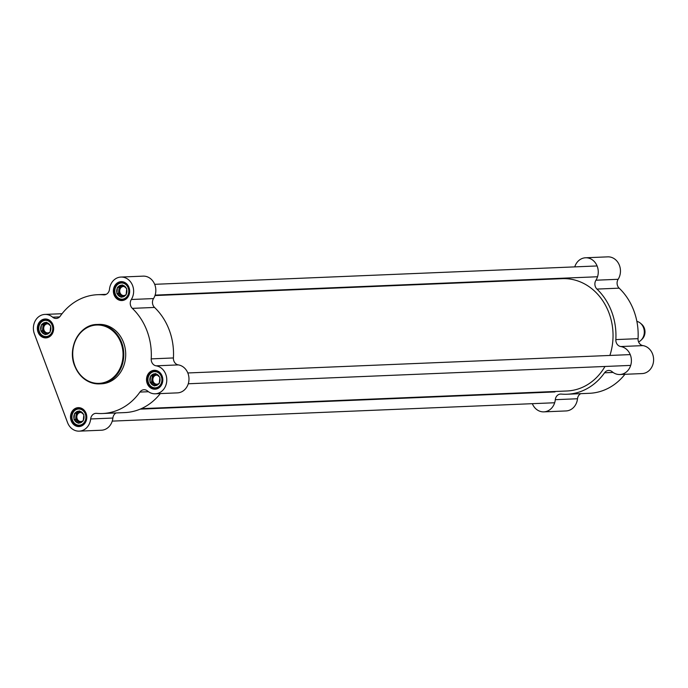 <?xml version="1.0" encoding="UTF-8"?>
<svg xmlns="http://www.w3.org/2000/svg" width="688" height="688" viewBox="0 0 688 688"><rect width="100%" height="100%" fill="white"/><g stroke="black" fill="none" stroke-linecap="round" stroke-linejoin="round"><path stroke-width="1.03" d="M154.972 295.556L562.268 278.657A56.218 48.435 87.6 0 1 609.886 355.447M604.976 366.472A56.218 48.435 87.6 0 1 566.929 390.99L141.298 408.655M636.864 321.339A10.81 9.314 87.6 0 1 640.39 323.171A10.81 9.314 87.6 0 1 641.096 340.156A10.81 9.314 87.6 0 1 638.584 341.927M640.39 323.171L641.551 324.143A9.512 8.196 87.6 0 1 642.171 339.089L641.096 340.156M596.952 289.08L619.157 288.16A6.484 5.59 87.6 0 1 618.151 279.294A14.052 12.109 -92.4 0 0 619.011 264.373A14.052 12.109 -92.4 0 0 607.771 256.856L585.565 257.776A14.052 12.109 87.6 0 1 596.806 265.293A14.052 12.109 87.6 0 1 595.946 280.214A6.484 5.59 -92.4 0 0 596.952 289.08A59.46 51.23 87.6 0 1 615.837 339.588A6.484 5.59 -92.4 0 0 620.748 346.537A14.052 12.109 87.6 0 1 631.395 361.148A14.052 12.109 87.6 0 1 619.871 374.513A14.052 12.109 87.6 0 1 612.174 371.735A6.484 5.59 -92.4 0 0 608.622 370.454A6.484 5.59 -92.4 0 0 604.546 372.793A59.46 51.23 87.6 0 1 567.179 394.233A59.46 51.23 87.6 0 1 561.227 394.078A6.484 5.59 -92.4 0 0 560.582 394.061A6.484 5.59 -92.4 0 0 555.302 399.676A14.052 12.109 87.6 0 1 543.855 411.863A14.052 12.109 87.6 0 1 532.331 403.684M619.157 288.16A59.46 51.23 87.6 0 1 638.043 338.668L615.837 339.588M619.871 374.513L642.076 373.584A14.052 12.109 -92.4 0 0 653.6 360.228A14.052 12.109 -92.4 0 0 642.953 345.617A6.484 5.59 87.6 0 1 638.043 338.668M624.936 374.298A59.46 51.23 87.6 0 1 589.375 393.304L567.179 394.233M543.855 411.863L566.061 410.942A14.052 12.109 -92.4 0 0 577.499 398.756A6.484 5.59 87.6 0 1 580.775 393.665M545.704 279.345A59.46 51.23 87.6 0 1 546.814 278.864M528.178 392.599L528.341 393.029M574.755 266.884A14.052 12.109 87.6 0 1 585.565 257.776M90.67 418.966L112.875 418.046A14.052 12.109 -92.4 0 1 101.437 430.224L79.232 431.144A14.052 12.109 87.6 0 0 90.67 418.966A6.484 5.59 -92.4 0 1 95.959 413.342A6.484 5.59 -92.4 0 1 96.604 413.359A59.46 51.23 -92.4 0 0 102.546 413.514A59.46 51.23 -92.4 0 0 139.922 392.074L148.453 391.721M155.247 393.794L177.452 392.874A14.052 12.109 -92.4 0 0 188.976 379.509A14.052 12.109 -92.4 0 0 178.321 364.898A6.484 5.59 87.6 0 1 173.419 357.949L151.214 358.878A6.484 5.59 -92.4 0 0 156.124 365.827A14.052 12.109 87.6 0 1 166.771 380.43A14.052 12.109 87.6 0 1 155.247 393.794A14.052 12.109 87.6 0 1 147.55 391.016A6.484 5.59 -92.4 0 0 143.998 389.735A6.484 5.59 -92.4 0 0 139.922 392.074M151.214 358.878A59.46 51.23 -92.4 0 0 132.328 308.362L154.533 307.441A6.484 5.59 87.6 0 1 153.527 298.575A14.052 12.109 -92.4 0 0 154.379 283.654A14.052 12.109 -92.4 0 0 143.138 276.137L120.942 277.058A14.052 12.109 87.6 0 1 132.182 284.574A14.052 12.109 87.6 0 1 131.322 299.495A6.484 5.59 -92.4 0 0 132.328 308.362M104.86 294.791L103.57 294.851A6.484 5.59 -92.4 0 0 104.215 294.86A6.484 5.59 -92.4 0 0 109.495 289.244A14.052 12.109 87.6 0 1 120.942 277.058M103.57 294.851A59.46 51.23 -92.4 0 0 97.619 294.696A59.46 51.23 -92.4 0 0 60.252 316.127A6.484 5.59 -92.4 0 1 56.175 318.467A6.484 5.59 -92.4 0 1 52.623 317.185A14.052 12.109 87.6 0 0 44.918 314.416A14.052 12.109 87.6 0 0 34.4 333.912L67.544 422.561A14.052 12.109 87.6 0 0 79.232 431.144M147.189 383.422A9.46 8.153 -92.4 0 0 161.224 385.461A9.46 8.153 -92.4 0 0 155.583 370.368A9.46 8.153 -92.4 0 0 147.189 383.422M71.174 420.772A9.46 8.153 -92.4 0 0 85.209 422.819A9.46 8.153 -92.4 0 0 79.567 407.717A9.46 8.153 -92.4 0 0 71.174 420.772M38.029 332.123A9.46 8.153 -92.4 0 0 52.064 334.162A9.46 8.153 -92.4 0 0 46.423 319.069A9.46 8.153 -92.4 0 0 38.029 332.123M114.045 294.774A9.46 8.153 -92.4 0 0 128.08 296.812A9.46 8.153 -92.4 0 0 122.438 281.719A9.46 8.153 -92.4 0 0 114.045 294.774M101.317 383.809A29.73 25.619 -92.4 0 0 125.68 353.039A29.73 25.619 -92.4 0 0 98.848 324.401L96.931 324.478A29.73 25.619 -92.4 0 0 74.674 365.724A29.73 25.619 -92.4 0 0 99.399 383.887A29.73 25.619 -92.4 0 0 123.763 353.116A29.73 25.619 -92.4 0 0 96.931 324.478C79.584 324.409 67.08 347.603 74.596 365.706C79.662 377.643 87.926 383.706 99.399 383.887L101.317 383.809M114.75 294.55A8.918 7.688 87.6 0 1 121.423 282.183A8.918 7.688 87.6 0 1 129.473 290.775A8.918 7.688 87.6 0 1 122.163 300.002A8.918 7.688 87.6 0 1 114.75 294.55M147.894 383.199A8.918 7.688 87.6 0 1 154.568 370.832A8.918 7.688 87.6 0 1 162.617 379.423A8.918 7.688 87.6 0 1 155.307 388.651A8.918 7.688 87.6 0 1 147.894 383.199M38.734 331.908A8.918 7.688 87.6 0 1 45.408 319.533A8.918 7.688 87.6 0 1 53.458 328.124A8.918 7.688 87.6 0 1 46.148 337.352A8.918 7.688 87.6 0 1 38.734 331.908M71.879 420.557A8.918 7.688 87.6 0 1 78.552 408.182A8.918 7.688 87.6 0 1 86.602 416.773A8.918 7.688 87.6 0 1 79.292 426.001A8.918 7.688 87.6 0 1 71.879 420.557M102.546 413.514L124.752 412.594A59.46 51.23 -92.4 0 0 160.313 393.579M112.875 418.046A6.484 5.59 87.6 0 1 116.143 412.946M173.419 357.949A59.46 51.23 -92.4 0 0 154.533 307.441M126.162 294.473A4.524 3.904 87.6 0 1 123.788 295.539A4.524 3.904 87.6 0 1 121.286 294.627A4.524 3.904 87.6 0 1 119.867 289.648A4.524 3.904 87.6 0 1 123.419 286.492A4.524 3.904 87.6 0 1 124.769 286.715M116.865 293.509L117.467 287.317L122.395 284.901L126.73 288.668L126.128 294.86L121.191 297.285L116.865 293.509L118.508 293.449L122.335 296.777M123.178 296.416A5.409 4.661 87.6 0 1 120.675 295.333A5.409 4.661 87.6 0 1 118.809 290.353L118.508 293.449M122.963 285.365L121.578 286.045A5.409 4.661 87.6 0 1 123.333 285.615M118.809 290.353A5.409 4.661 87.6 0 1 121.578 286.045L119.11 287.257L118.809 290.353M117.467 287.317L119.11 287.257M117.407 287.962A5.943 5.126 -92.4 0 0 116.926 292.873M121.888 285.15A5.943 5.126 -92.4 0 0 117.975 287.068M117.313 293.905A5.943 5.126 -92.4 0 0 120.744 296.898M126.282 288.281A5.943 5.126 -92.4 0 0 122.842 285.288M126.188 294.223A5.943 5.126 -92.4 0 0 126.661 289.304M121.699 297.035A5.943 5.126 -92.4 0 0 125.612 295.109M159.306 383.121A4.524 3.904 87.6 0 1 156.933 384.188A4.524 3.904 87.6 0 1 154.43 383.276A4.524 3.904 87.6 0 1 153.011 378.297A4.524 3.904 87.6 0 1 156.563 375.141A4.524 3.904 87.6 0 1 157.913 375.364M150.01 382.167L150.612 375.975L155.54 373.55L159.874 377.316L159.272 383.508L154.336 385.934L150.01 382.167L151.652 382.098L155.479 385.426M156.322 385.065A5.409 4.661 87.6 0 1 153.82 383.981A5.409 4.661 87.6 0 1 151.953 379.002L151.652 382.098M156.107 374.014L154.723 374.693A5.409 4.661 87.6 0 1 156.477 374.263M151.953 379.002A5.409 4.661 87.6 0 1 154.723 374.693L152.254 375.906L151.953 379.002M150.612 375.975L152.254 375.906M150.552 376.611A5.943 5.126 -92.4 0 0 150.07 381.522M155.032 373.799A5.943 5.126 -92.4 0 0 151.119 375.717M150.457 382.554A5.943 5.126 -92.4 0 0 153.888 385.547M159.427 376.929A5.943 5.126 -92.4 0 0 155.987 373.937M159.332 382.872A5.943 5.126 -92.4 0 0 159.805 377.953M154.843 385.684A5.943 5.126 -92.4 0 0 158.756 383.758M83.291 420.471A4.524 3.904 87.6 0 1 80.917 421.538A4.524 3.904 87.6 0 1 78.415 420.626A4.524 3.904 87.6 0 1 76.996 415.655A4.524 3.904 87.6 0 1 80.539 412.49A4.524 3.904 87.6 0 1 81.898 412.714M73.994 419.517L74.596 413.325L79.524 410.899L83.85 414.666L83.248 420.858L78.32 423.283L73.994 419.517L75.637 419.448L79.464 422.776M80.307 422.415A5.409 4.661 87.6 0 1 77.796 421.331A5.409 4.661 87.6 0 1 75.938 416.352L75.637 419.448M80.083 411.364L78.707 412.043A5.409 4.661 87.6 0 1 80.462 411.622M75.938 416.352A5.409 4.661 87.6 0 1 78.707 412.043L76.239 413.256L75.938 416.352M74.596 413.325L76.239 413.256M74.536 413.961A5.943 5.126 -92.4 0 0 74.055 418.88M79.017 411.149A5.943 5.126 -92.4 0 0 75.104 413.075M74.442 419.904A5.943 5.126 -92.4 0 0 77.873 422.896M83.411 414.279A5.943 5.126 -92.4 0 0 79.971 411.286M83.308 420.222A5.943 5.126 -92.4 0 0 83.79 415.311M78.828 423.034A5.943 5.126 -92.4 0 0 82.741 421.108M50.147 331.822A4.524 3.904 87.6 0 1 47.773 332.889A4.524 3.904 87.6 0 1 43.705 327.806A4.524 3.904 87.6 0 1 47.395 323.842A4.524 3.904 87.6 0 1 48.753 324.065M40.85 330.868L41.452 324.676L46.38 322.251L50.706 326.017L50.104 332.209L45.176 334.635L40.85 330.868L42.493 330.799L46.32 334.127M47.154 333.766A5.409 4.661 87.6 0 1 44.651 332.682A5.409 4.661 87.6 0 1 42.794 327.703L42.493 330.799M46.939 322.715L45.563 323.394A5.409 4.661 87.6 0 1 47.317 322.973M42.794 327.703A5.409 4.661 87.6 0 1 45.563 323.394L43.095 324.607L42.794 327.703M41.452 324.676L43.095 324.607M41.392 325.312A5.943 5.126 -92.4 0 0 40.91 330.231M45.872 322.5A5.943 5.126 -92.4 0 0 41.959 324.426M41.289 331.255A5.943 5.126 -92.4 0 0 44.729 334.248M50.267 325.63A5.943 5.126 -92.4 0 0 46.827 322.638M50.164 331.573A5.943 5.126 -92.4 0 0 50.645 326.662M45.683 334.385A5.943 5.126 -92.4 0 0 49.596 332.459M618.151 279.294L595.946 280.214M555.302 399.676L577.499 398.756M604.546 372.793L613.077 372.44M620.748 346.537L642.953 345.617M153.527 298.575L131.322 299.495M156.124 365.827L178.321 364.898M59.607 316.901L52.623 317.185M115.386 294.24A8.11 6.983 87.6 0 1 122.576 283.043A8.11 6.983 87.6 0 1 127.418 295.986A8.11 6.983 87.6 0 1 115.386 294.24M128.157 286.182A8.652 7.456 -92.4 0 0 121.707 282.441A8.652 7.456 -92.4 0 0 115.24 294.438A8.652 7.456 -92.4 0 0 122.43 299.719A8.652 7.456 -92.4 0 0 128.544 295.462M148.531 382.889A8.11 6.983 87.6 0 1 155.72 371.692A8.11 6.983 87.6 0 1 160.562 384.635A8.11 6.983 87.6 0 1 148.531 382.889M161.302 374.831A8.652 7.456 -92.4 0 0 154.852 371.09A8.652 7.456 -92.4 0 0 148.384 383.087A8.652 7.456 -92.4 0 0 155.574 388.367A8.652 7.456 -92.4 0 0 161.689 384.11M72.515 420.239A8.11 6.983 87.6 0 1 79.705 409.05A8.11 6.983 87.6 0 1 84.547 421.985A8.11 6.983 87.6 0 1 72.515 420.239M85.286 412.181A8.652 7.456 -92.4 0 0 78.836 408.44A8.652 7.456 -92.4 0 0 72.36 420.437A8.652 7.456 -92.4 0 0 79.559 425.726A8.652 7.456 -92.4 0 0 85.673 421.46M39.371 331.59A8.11 6.983 87.6 0 1 46.56 320.402A8.11 6.983 87.6 0 1 51.402 333.336A8.11 6.983 87.6 0 1 39.371 331.59M52.142 323.532A8.652 7.456 -92.4 0 0 45.692 319.791A8.652 7.456 -92.4 0 0 39.216 331.788A8.652 7.456 -92.4 0 0 46.414 337.077A8.652 7.456 -92.4 0 0 52.529 332.811M74.829 365.526A29.188 25.155 87.6 0 1 100.715 325.235A29.188 25.155 87.6 0 1 118.13 371.821A29.188 25.155 87.6 0 1 74.829 365.526M554.949 391.928L140.18 409.136M554.666 402.755L112.247 421.116M630.234 354.604L187.815 372.965M630.681 365.405L188.263 383.766M597.089 265.955L154.671 284.316M597.537 276.757L155.118 295.118M106.227 294.335L97.619 294.696M62.066 313.702L44.918 314.416M123.315 282.372L121.707 282.441C115.885 283.8 113.701 287.79 115.154 294.412C116.625 297.895 119.05 299.667 122.43 299.719L124.029 299.65M156.46 371.021L154.852 371.09C149.029 372.449 146.845 376.448 148.298 383.061C149.769 386.544 152.194 388.316 155.574 388.367L157.174 388.307M80.436 408.371L78.836 408.44C73.014 409.807 70.83 413.798 72.283 420.42C73.754 423.894 76.179 425.666 79.559 425.726L81.158 425.657M47.291 319.722L45.692 319.791C39.87 321.15 37.685 325.149 39.139 331.771C40.609 335.245 43.034 337.017 46.414 337.077L48.014 337.008"/></g></svg>
